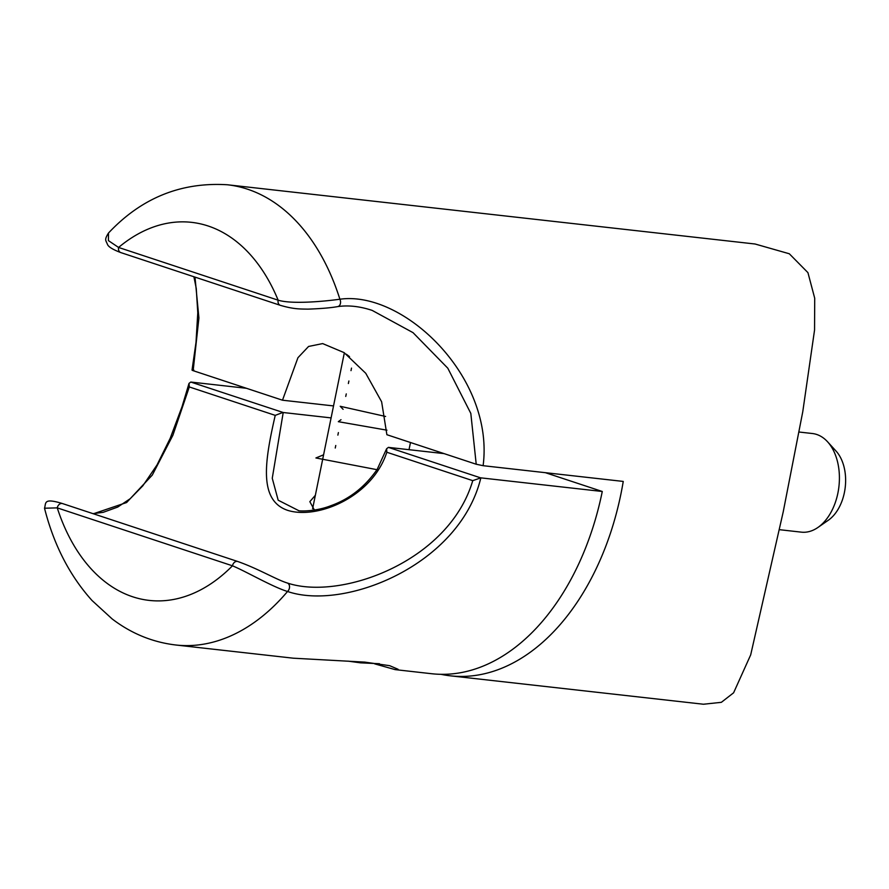 <?xml version="1.0" encoding="UTF-8"?>
<svg xmlns="http://www.w3.org/2000/svg" width="889" height="889" viewBox="0 0 889 889"><rect width="100%" height="100%" fill="white"/><g stroke="black" fill="none" stroke-linecap="round" stroke-linejoin="round"><path stroke-width="1.33" d="M280.335 305.327L120.771 252.576A4.967 3.734 108.3 0 1 118.581 247.453A190.213 123.782 -83.6 0 1 278.146 300.193A4.967 3.734 108.3 0 0 280.335 305.327C294.126 309.35 300.093 308.961 307.994 309.139C321.185 308.661 331.075 307.816 337.664 306.605A4.967 3.612 81.4 0 0 339.887 299.226A231.562 150.697 96.4 0 0 227.417 184.768C181.045 181.889 141.418 197.969 108.514 233.007L108.402 240.608L118.581 247.453L278.146 300.193C291.603 304.294 322.851 301.571 339.887 299.226C403.373 290.27 494.628 377.003 483.116 465.692L476.215 464.236L386.882 434.71L381.625 401.772L365.746 373.28L344.11 352.622L322.663 343.587L308.583 346.454L297.937 357.711L282.491 400.206L333.531 405.929M483.116 465.692L623.245 481.427A231.562 150.697 96.4 0 1 621 493.595A231.562 150.697 96.4 0 1 450.301 675.818A231.562 150.697 96.4 0 1 440.988 674.318M450.301 675.818L703.432 704.232L721.357 702.321L733.603 692.798L750.694 654.86L783.231 511.808L802.778 411.663L814.557 330.008L814.713 298.237L807.934 272.634L789.31 253.765L755.094 244.008L227.417 184.768M282.491 400.206L193.157 370.669C191.491 370.068 191.702 369.868 193.813 370.057M194.991 277.112L198.914 317.984L193.157 370.669M476.215 464.236L470.814 413.396L447.812 368.213L413.029 332.653L372.202 310.417C359.889 306.316 348.377 305.049 337.664 306.605M287.736 583.151L287.28 582.995A4.967 3.712 108.7 0 1 289.547 586.673A4.967 3.712 108.7 0 1 287.536 591.485C272.367 586.873 245.664 571.227 232.462 565.804A4.967 3.734 108.3 0 1 237.763 561.504L237.763 561.504C258.355 568.738 276.268 579.617 287.28 582.995A4.967 3.712 108.7 0 1 287.28 582.995C340.554 600.897 448.989 561.659 472.748 480.649L480.849 477.86C459.691 565.115 344.665 611.065 287.536 591.485A231.562 150.697 96.4 0 1 175.744 644.992L293.314 658.193L364.768 662.116L389.671 665.683L398.094 669.284L395.127 669.617L374.68 663.861M314.417 510.075L309.839 501.663L315.351 495.284M472.748 480.649L386.815 452.245L386.626 448.734L388.404 447.378L444.111 453.623M246.475 388.293L190.779 382.048L283.213 412.518L272.256 478.271L278.179 500.207L298.782 510.675M283.213 412.518L331.097 417.897M480.849 477.86L602.275 491.484L545.413 472.692M395.127 669.617L431.587 673.718A231.562 150.697 -83.6 0 0 602.275 491.484M237.763 561.504L62.552 503.585A4.967 3.734 -71.7 0 0 57.252 507.875A190.213 123.782 -83.6 0 0 232.462 565.804L57.252 507.875L44.517 508.219C53.84 544.901 69.686 575.683 92.056 600.531L112.17 618.944C131.305 633.524 152.497 642.214 175.744 644.992M190.779 382.048L189.013 383.403L189.301 386.948L172.888 435.277L152.308 475.059L126.627 502.529L93.378 513.775M386.815 452.245C372.413 496.873 317.451 519.843 287.525 510.308C258.488 500.34 264.666 461.424 275.234 415.363L189.301 386.948M282.835 412.474L275.234 415.363M827.548 441.766L836.038 451.067A40.072 26.081 96.4 0 1 844.406 492.517A40.072 26.081 96.4 0 1 828.27 520.276L817.924 527.466A49.617 32.293 -83.6 0 0 837.894 493.095A49.617 32.293 -83.6 0 0 827.548 441.766A49.617 32.293 -83.6 0 0 812.39 433.521L799 432.021M779.575 529.7L801.322 532.144A49.617 32.293 -83.6 0 0 817.924 527.466M440.755 452.523L440.611 453.234M349.521 356.667L346.377 354.244M350.999 370.635L351.511 368.102M348.366 383.537L348.888 381.003M345.743 396.438L346.266 393.905M343.121 409.329L340.22 406.284L385.593 416.463M386.948 430.176L338.32 421.675L341.009 419.697M337.876 435.121L338.387 432.599M335.253 448.023L335.764 445.489M376.969 469.681L315.917 457.968L323.585 454.812M388.404 447.378L480.471 477.804M192.035 370.102L196.002 342.387L197.78 312.784L196.258 288.458L193.902 276.757M120.771 252.576C112.814 249.565 108.38 246.82 107.458 244.375C105.747 240.041 104.124 239.986 108.514 233.007M62.552 503.585C43.039 497.607 46.217 503.085 44.517 508.219M93.012 513.653L103.191 512.331L117.726 507.063L130.227 498.685L142.84 485.794L157.009 464.969L170.166 438.377L182.056 406.651L189.013 383.403M386.626 448.734L377.247 469.259C365.079 486.839 349.644 498.985 330.952 505.674C316.028 511.608 299.737 511.264 298.471 510.642M344.343 352.789L312.617 508.741M379.481 663.727L360.545 662.838L347.943 661.127M410.485 442.511L409.018 449.69"/></g></svg>
